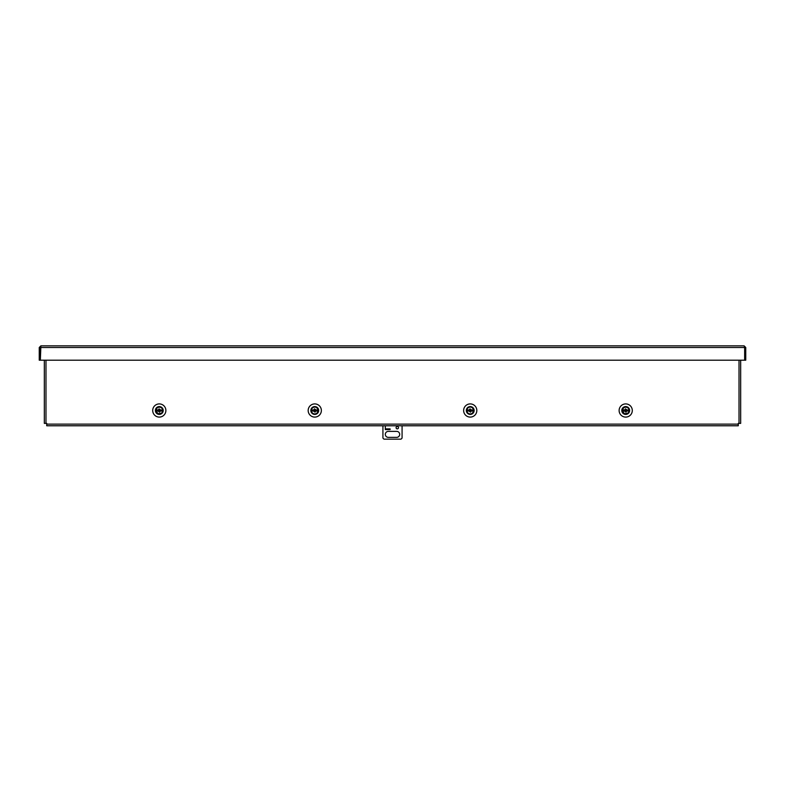 <?xml version="1.0" encoding="UTF-8"?>
<svg xmlns="http://www.w3.org/2000/svg" width="785" height="785" viewBox="0 0 785 785"><rect width="100%" height="100%" fill="white"/><g stroke="black" fill="none" stroke-linecap="round" stroke-linejoin="round"><path stroke-width="1.18" d="M40.898 345.842L40.339 360.207L39.25 360.207L39.25 347.49L40.898 345.842L744.101 345.842L745.75 347.49L745.75 360.207L744.661 360.207L744.661 347.49L744.101 345.842M744.651 347.49L744.651 360.207L40.349 360.207L40.349 347.49L745.75 347.49M39.25 347.49L40.339 347.49M621.798 410.506A3.905 3.905 0 0 1 625.704 406.591A3.905 3.905 0 0 1 629.619 410.506A3.905 3.905 0 0 1 625.704 414.411A3.905 3.905 0 0 1 621.798 410.506M619.12 410.506A6.594 6.594 0 0 1 625.704 403.912A6.594 6.594 0 0 1 632.298 410.506A6.594 6.594 0 0 1 625.704 417.09A6.594 6.594 0 0 1 619.12 410.506M466.329 410.506A3.905 3.905 0 0 1 470.235 406.591A3.905 3.905 0 0 1 474.14 410.506A3.905 3.905 0 0 1 470.235 414.411A3.905 3.905 0 0 1 466.329 410.506M463.641 410.506A6.594 6.594 0 0 1 470.235 403.912A6.594 6.594 0 0 1 476.829 410.506A6.594 6.594 0 0 1 470.235 417.09A6.594 6.594 0 0 1 463.641 410.506M310.86 410.506A3.905 3.905 0 0 1 314.765 406.591A3.905 3.905 0 0 1 318.671 410.506A3.905 3.905 0 0 1 314.765 414.411A3.905 3.905 0 0 1 310.86 410.506M308.171 410.506A6.594 6.594 0 0 1 314.765 403.912A6.594 6.594 0 0 1 321.359 410.506A6.594 6.594 0 0 1 314.765 417.09A6.594 6.594 0 0 1 308.171 410.506M155.381 410.506A3.905 3.905 0 0 1 159.296 406.591A3.905 3.905 0 0 1 163.201 410.506A3.905 3.905 0 0 1 159.296 414.411A3.905 3.905 0 0 1 155.381 410.506M152.702 410.506A6.594 6.594 0 0 1 159.296 403.912A6.594 6.594 0 0 1 165.88 410.506A6.594 6.594 0 0 1 159.296 417.09A6.594 6.594 0 0 1 152.702 410.506M44.333 360.207L44.333 423.38L46.727 423.38L46.727 425.774L738.273 425.774L738.273 423.38L740.667 423.38L740.667 360.207M311.341 410.506A3.425 3.425 0 0 1 314.765 407.081A3.425 3.425 0 0 1 318.18 410.506A3.425 3.425 0 0 1 314.765 413.921A3.425 3.425 0 0 1 311.341 410.506C311.184 407.582 316.502 404.314 318.18 410.506C316.502 416.688 311.184 413.43 311.341 410.506M313.676 409.976L314.481 409.976L314.481 409.328A1.207 1.207 0 0 0 313.676 409.976L311.733 409.976A3.071 3.071 0 0 0 311.733 411.026L313.676 411.026A1.207 1.207 0 0 0 314.481 411.674L314.481 411.026L313.676 411.026M314.481 409.328L314.481 408.828L315.05 409.328A1.207 1.207 0 0 1 315.855 409.976L317.797 409.976A3.071 3.071 0 0 1 317.797 411.026L315.855 411.026A1.207 1.207 0 0 1 315.05 411.674L315.05 412.184L314.481 411.674M315.855 411.026L315.05 411.026L315.05 411.674M315.05 409.328L315.05 409.976L315.855 409.976M155.872 410.506A3.425 3.425 0 0 1 159.296 407.081A3.425 3.425 0 0 1 162.711 410.506A3.425 3.425 0 0 1 159.296 413.921A3.425 3.425 0 0 1 155.872 410.506L157.157 407.837C161.023 405.659 163.3 409.633 162.711 410.506C163.054 412.586 161.445 413.626 157.883 413.616L155.872 410.506M158.207 409.976L159.002 409.976L159.002 409.328A1.207 1.207 0 0 0 158.207 409.976L156.264 409.976A3.071 3.071 0 0 0 156.264 411.026L158.207 411.026A1.207 1.207 0 0 0 159.002 411.674L159.002 411.026L158.207 411.026M159.002 409.328L159.002 408.828L159.581 409.328A1.207 1.207 0 0 1 160.385 409.976L162.318 409.976A3.071 3.071 0 0 1 162.318 411.026L160.385 411.026A1.207 1.207 0 0 1 159.581 411.674L159.581 412.184L159.002 411.674M160.385 411.026L159.581 411.026L159.581 411.674M159.581 409.328L159.581 409.976L160.385 409.976M466.82 410.506A3.425 3.425 0 0 1 470.235 407.081A3.425 3.425 0 0 1 473.659 410.506A3.425 3.425 0 0 1 470.235 413.921A3.425 3.425 0 0 1 466.82 410.506C466.653 407.582 471.971 404.314 473.659 410.506C471.971 416.688 466.653 413.43 466.82 410.506M469.145 409.976L469.95 409.976L469.95 409.328A1.207 1.207 0 0 0 469.145 409.976L467.203 409.976A3.071 3.071 0 0 0 467.203 411.026L469.145 411.026A1.207 1.207 0 0 0 469.95 411.674L469.95 411.026L469.145 411.026M469.95 409.328L469.95 408.828L470.519 409.328A1.207 1.207 0 0 1 471.324 409.976L473.267 409.976A3.071 3.071 0 0 1 473.267 411.026L471.324 411.026A1.207 1.207 0 0 1 470.519 411.674L470.519 412.184L469.95 411.674M471.324 411.026L470.519 411.026L470.519 411.674M470.519 409.328L470.519 409.976L471.324 409.976M397.288 426.471A1.197 1.197 0 0 1 398.486 427.668A1.197 1.197 0 0 1 397.288 428.865A1.197 1.197 0 0 1 396.091 427.668A1.197 1.197 0 0 1 397.288 426.471M396.69 431.377A2.993 2.993 0 0 1 399.683 434.37A2.993 2.993 0 0 1 396.69 437.363L388.31 437.363A2.993 2.993 0 0 1 385.317 434.37A2.993 2.993 0 0 1 388.31 431.377L396.69 431.377M385.317 429.581L385.317 425.774L385.317 429.581L390.106 429.581L390.106 428.885L385.317 428.885M390.106 428.885L390.106 429.581M382.923 425.774L382.923 437.961A2.394 2.394 0 0 0 384.12 439.158L400.88 439.158A2.394 2.394 0 0 0 402.077 437.961L402.077 425.774M622.289 410.506A3.425 3.425 0 0 1 625.704 407.081A3.425 3.425 0 0 1 629.128 410.506A3.425 3.425 0 0 1 625.704 413.921A3.425 3.425 0 0 1 622.289 410.506L623.565 407.837C627.441 405.659 629.717 409.633 629.128 410.506C629.462 412.586 627.853 413.626 624.301 413.616L622.289 410.506M624.615 409.976L625.419 409.976L625.419 409.328A1.207 1.207 0 0 0 624.615 409.976L622.682 409.976A3.071 3.071 0 0 0 622.682 411.026L624.615 411.026A1.207 1.207 0 0 0 625.419 411.674L625.419 411.026L624.615 411.026M625.419 409.328L625.419 408.828L625.998 409.328A1.207 1.207 0 0 1 626.793 409.976L628.736 409.976A3.071 3.071 0 0 1 628.736 411.026L626.793 411.026A1.207 1.207 0 0 1 625.998 411.674L625.998 412.184L625.419 411.674M626.793 411.026L625.998 411.026L625.998 411.674M625.998 409.328L625.998 409.976L626.793 409.976M739.019 423.38L739.019 360.207M45.981 360.207L45.981 423.38M46.727 424.126L738.273 424.126"/></g></svg>
